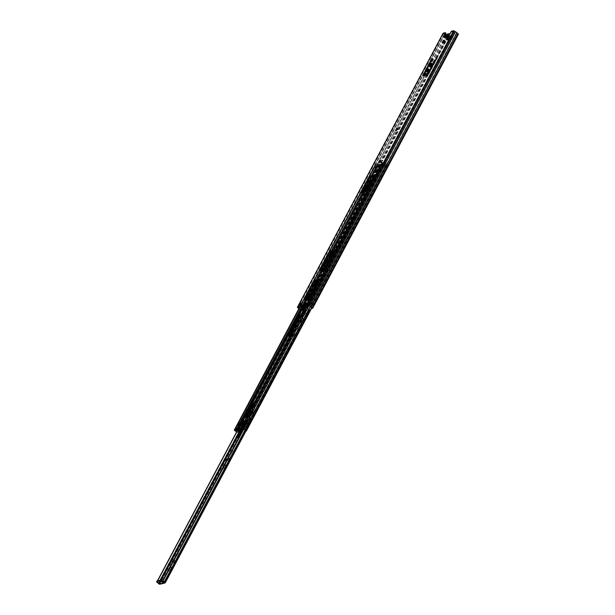<?xml version="1.0" encoding="UTF-8"?>
<svg xmlns="http://www.w3.org/2000/svg" width="615" height="615" viewBox="0 0 615 615"><rect width="100%" height="100%" fill="white"/><g stroke="black" fill="none" stroke-linecap="round" stroke-linejoin="round"><path stroke-width="0.46" stroke-dasharray="3.08 2.31" d="M444.361 40.452A1.699 0.569 125.2 0 1 444.453 40.429A1.699 0.569 125.2 0 1 444.683 40.452A1.699 0.569 125.2 0 1 444.338 41.92A1.699 0.569 125.2 0 1 442.946 43.258A1.699 0.569 125.2 0 1 442.715 43.235A1.699 0.569 125.2 0 1 442.615 42.935M397.405 128.627A1.238 0.415 125.2 0 1 397.605 128.535A1.238 0.415 125.2 0 1 397.767 128.558A1.238 0.415 125.2 0 1 397.521 129.619A1.238 0.415 125.2 0 1 396.514 130.595A1.238 0.415 125.2 0 1 396.344 130.572A1.238 0.415 125.2 0 1 396.291 130.203M380.401 160.607A1.238 0.415 125.2 0 1 380.6 160.515A1.238 0.415 125.2 0 1 380.762 160.538A1.238 0.415 125.2 0 1 380.516 161.599A1.238 0.415 125.2 0 1 379.509 162.575A1.238 0.415 125.2 0 1 379.34 162.552A1.238 0.415 125.2 0 1 379.286 162.191M436.719 58.164L437.303 57.779L437.219 58.325L429.055 73.677A1.645 0.553 125.2 0 1 427.571 75.222L423.881 76.076A1.645 0.553 125.2 0 1 423.658 76.052A1.645 0.553 125.2 0 1 423.558 75.76M432.222 59.209L432.806 58.825L432.722 59.371L424.896 74.292M432.038 63.476A1.207 0.407 125.2 0 1 432.245 63.383A1.207 0.407 125.2 0 1 432.407 63.407A1.207 0.407 125.2 0 1 432.268 64.26L431.323 66.043A1.207 0.407 125.2 0 1 430.07 67.158A1.207 0.407 125.2 0 1 430.016 66.781M428.816 69.695A1.699 0.569 125.2 0 1 428.909 69.664A1.699 0.569 125.2 0 1 429.132 69.695A1.699 0.569 125.2 0 1 428.786 71.156A1.699 0.569 125.2 0 1 427.402 72.501A1.699 0.569 125.2 0 1 427.171 72.47A1.699 0.569 125.2 0 1 427.064 72.17M374.535 175.129L375.119 174.745L375.027 175.29L366.863 190.642A1.645 0.553 125.2 0 1 365.379 192.188L361.689 193.041A1.645 0.553 125.2 0 1 361.466 193.018A1.645 0.553 125.2 0 1 361.366 192.718M370.03 176.167L370.614 175.782L370.53 176.328L362.704 191.257M369.846 180.441A1.207 0.407 125.2 0 1 370.053 180.349A1.207 0.407 125.2 0 1 370.215 180.364A1.207 0.407 125.2 0 1 370.076 181.225L369.131 183.009A1.207 0.407 125.2 0 1 367.878 184.123A1.207 0.407 125.2 0 1 367.824 183.747M366.625 186.66A1.699 0.569 125.2 0 1 366.717 186.629A1.699 0.569 125.2 0 1 366.94 186.66A1.699 0.569 125.2 0 1 366.594 188.121A1.699 0.569 125.2 0 1 365.21 189.466A1.699 0.569 125.2 0 1 364.979 189.435A1.699 0.569 125.2 0 1 364.872 189.136M330.293 250.92L330.87 250.536L330.785 251.081L321.507 268.74M334.791 249.875L335.375 249.49L335.283 250.036L325.666 268.132A1.645 0.553 125.2 0 1 324.174 269.678L320.484 270.531A1.645 0.553 125.2 0 1 320.269 270.5A1.645 0.553 125.2 0 1 320.161 270.208M331.731 252.127A1.207 0.407 125.2 0 1 331.939 252.035A1.207 0.407 125.2 0 1 332.1 252.05A1.207 0.407 125.2 0 1 331.962 252.911L331.016 254.695A1.207 0.407 125.2 0 1 329.763 255.809A1.207 0.407 125.2 0 1 329.709 255.433M325.043 264.681A1.153 0.384 125.2 0 1 325.274 264.573A1.153 0.384 125.2 0 1 325.427 264.596A1.153 0.384 125.2 0 1 325.189 265.588A1.153 0.384 125.2 0 1 324.251 266.495A1.153 0.384 125.2 0 1 324.097 266.48A1.153 0.384 125.2 0 1 324.051 266.087M327.757 259.761A1.699 0.569 125.2 0 1 327.849 259.73A1.699 0.569 125.2 0 1 328.072 259.761A1.699 0.569 125.2 0 1 327.726 261.221A1.699 0.569 125.2 0 1 326.342 262.567A1.699 0.569 125.2 0 1 326.111 262.536A1.699 0.569 125.2 0 1 326.004 262.236M314.742 280.156L315.326 279.771L315.234 280.317L305.955 297.983M319.239 279.118L319.823 278.733L319.739 279.279L310.114 297.376A1.645 0.553 125.2 0 1 308.63 298.921L304.94 299.774A1.645 0.553 125.2 0 1 304.717 299.743A1.645 0.553 125.2 0 1 304.617 299.451M316.179 281.37A1.207 0.407 125.2 0 1 316.394 281.278A1.207 0.407 125.2 0 1 316.556 281.293A1.207 0.407 125.2 0 1 316.41 282.154L315.464 283.93A1.207 0.407 125.2 0 1 314.211 285.045A1.207 0.407 125.2 0 1 314.157 284.676M309.499 293.924A1.153 0.384 125.2 0 1 309.722 293.816A1.153 0.384 125.2 0 1 309.875 293.832A1.153 0.384 125.2 0 1 309.645 294.823A1.153 0.384 125.2 0 1 308.699 295.738A1.153 0.384 125.2 0 1 308.546 295.715A1.153 0.384 125.2 0 1 308.507 295.331M312.212 289.004A1.699 0.569 125.2 0 1 312.297 288.973A1.699 0.569 125.2 0 1 312.528 289.004A1.699 0.569 125.2 0 1 312.182 290.464A1.699 0.569 125.2 0 1 310.79 291.802A1.699 0.569 125.2 0 1 310.567 291.779A1.699 0.569 125.2 0 1 310.46 291.479M305.086 302.242A1.238 0.415 125.2 0 1 305.286 302.157A1.238 0.415 125.2 0 1 305.455 302.173A1.238 0.415 125.2 0 1 305.201 303.241A1.238 0.415 125.2 0 1 304.194 304.21A1.238 0.415 125.2 0 1 304.033 304.194A1.238 0.415 125.2 0 1 303.971 303.825M450.964 31.749L451.387 32.049L448.712 36.239L444.484 36.9L444.33 36.331L444.484 36.9L443.807 37.369L444.584 35.516M451.387 32.049L453.985 31.05L455.484 31.949A1.322 0.438 28 0 1 456.53 32.695L457.952 33.879L457.437 34.025L311.936 307.685L387.704 165.143A1.868 0.623 -152 0 0 386.374 163.805L385.144 165.658L384.69 164.674L383.891 164.774L383.468 165.573A1.292 0.431 -152 0 0 383.606 165.735A1.292 0.431 -152 0 0 384.429 166.319A1.292 0.431 -152 0 0 384.721 166.45L385.151 165.666M445.029 34.671A1.322 0.438 28 0 1 444.791 34.425L443.584 33.464L445.721 32.956M308.984 301.781L309.699 301.619L308.715 303.464L307.554 303.733L307.792 303.287M300.796 303.672L301.458 303.518L300.474 305.371L299.313 305.64L300.574 303.725M448.696 35.924L448.481 35.37L448.696 35.924M428.324 73.569L448.212 36.154L448.635 36.454L302.88 310.59L300.074 309.299A1.322 0.438 28 0 1 299.028 308.561L298.944 308.469M427.863 74.438L302.457 310.291M448.635 36.454L445.837 35.37A1.868 0.623 28 0 1 444.353 34.325L443.1 33.318M448.212 36.154L445.837 35.163A1.322 0.438 28 0 1 445.214 34.801M312.551 308.353L458.313 34.217L457.437 34.025M457.86 34.325L312.105 308.453M302.88 310.59L300.074 309.499A1.868 0.623 28 0 1 298.821 308.692M446.375 37.538L448.558 38.953L451.748 38.176L448.881 35.878L449.119 35.424L444.553 36.239L444.676 36.777L448.881 35.878L448.666 35.286L451.987 37.715L448.796 38.491L445.175 36.339L444.929 36.792L446.375 37.538L446.621 37.085M444.676 36.777L448.789 35.824M308.715 303.464L309.714 301.65L310.098 301.919L309.114 303.772A2.744 0.915 -152 0 0 309.576 304.071L310.56 302.226L311.667 302.888L310.398 302.342A3.29 1.092 28 0 1 309.845 301.98L309.207 301.442M307.131 303.433L307.554 303.733M308.292 303.172L308.861 303.825A3.29 1.092 -152 0 0 309.414 304.194L310.521 304.856L309.576 304.071M300.72 303.825L300.996 304.025A3.29 1.092 28 0 1 301.488 304.402L302.342 305.125L301.358 306.97L300.504 306.255A3.29 1.092 -152 0 0 300.012 305.87L298.89 305.34M300.051 305.071L300.474 305.371M301.035 303.226L301.458 303.518M309.714 301.65L308.707 303.472M309.114 303.772L308.73 303.503M310.56 302.226A2.744 0.915 28 0 1 310.098 301.919M311.505 303.003L310.521 304.856M311.667 302.888L310.683 304.733M300.297 303.787L300.743 304.079A2.744 0.915 28 0 1 301.158 304.394L302.011 305.117L301.027 306.97L300.174 306.247A2.744 0.915 -152 0 0 299.759 305.932L299.313 305.64M451.525 36.808L452.225 36.362C452.694 37.161 452.14 38.199 450.572 39.468L447.843 40.098C447.282 39.322 447.835 38.284 449.496 36.992L451.525 36.808L448.12 34.232A2.137 0.723 125.2 0 1 448.927 33.717M445.345 36.208L446.682 36.616L449.065 38.753L447.958 39.006L449.427 38.069L446.536 35.778M449.065 38.753A1.753 0.592 -54.8 0 0 448.919 39.498A1.753 0.592 -54.8 0 0 449.257 39.691A1.753 0.592 -54.8 0 0 450.634 38.391L451.748 38.13L452.11 37.446L451.003 37.707A1.753 0.592 -54.8 0 0 450.857 36.762A1.753 0.592 -54.8 0 0 449.427 38.069M450.218 39.26L446.552 37.023L449.834 39.314A2.137 0.723 -54.8 0 0 449.949 39.514A2.137 0.723 -54.8 0 0 450.241 39.544A2.137 0.723 -54.8 0 0 451.987 37.861A2.137 0.723 -54.8 0 0 452.417 36.016A2.137 0.723 -54.8 0 0 452.133 35.985A2.137 0.723 -54.8 0 0 451.325 36.5L447.881 34.225M447.459 35.124L447.643 35.793L451.003 37.707M447.043 35.931L447.643 35.793M452.11 37.446L448.481 34.886M450.634 38.391L447.282 36.477L447.097 35.808M448.12 35.57L451.748 38.13M446.682 36.616L447.282 36.477M447.997 34.302L451.172 36.531A2.137 0.723 125.2 0 0 451.056 36.331L451.21 36.877M447.958 39.006L444.322 36.446M445.168 36.101L448.32 38.322M449.012 37.315L449.611 37.177M449.242 37.861L448.643 37.999M445.16 36.954L448.85 39.575M448.543 39.652L445.175 37.069M445.229 37.331L445.252 37.354A2.137 0.723 125.2 0 0 445.368 37.553A2.137 0.723 125.2 0 0 446.459 37.077L446.275 36.815M450.157 37.123L446.475 34.571L449.965 36.815A2.137 0.723 125.2 0 1 450.772 36.3A2.137 0.723 125.2 0 1 451.056 36.331L447.966 34.148M252.588 414.041L253.711 412.227L252.588 414.041M253.057 411.85L251.935 413.664L253.057 411.85M303.287 318.685A1.238 0.415 125.2 0 1 303.456 318.708A1.238 0.415 125.2 0 1 303.31 319.585L302.119 321.822A1.238 0.415 125.2 0 1 300.843 322.96A1.238 0.415 125.2 0 1 300.989 322.083L302.173 319.846A1.238 0.415 125.2 0 1 303.287 318.685M302.803 319.223A1.238 0.415 -54.8 0 0 302.949 318.347A1.238 0.415 -54.8 0 0 302.788 318.324A1.238 0.415 -54.8 0 0 301.673 319.485L300.481 321.73A1.238 0.415 -54.8 0 0 300.335 322.606A1.238 0.415 -54.8 0 0 301.619 321.461L302.803 319.223L303.31 319.585M293.832 336.482A1.238 0.415 125.2 0 1 293.663 336.459A1.238 0.415 125.2 0 1 293.916 335.398A1.238 0.415 125.2 0 1 294.923 334.422A1.238 0.415 125.2 0 1 295.085 334.445A1.238 0.415 125.2 0 1 294.839 335.506A1.238 0.415 125.2 0 1 293.832 336.482M294.416 334.068A1.238 0.415 -54.8 0 0 293.409 335.044A1.238 0.415 -54.8 0 0 293.155 336.105A1.238 0.415 -54.8 0 0 293.324 336.121A1.238 0.415 -54.8 0 0 294.331 335.152A1.238 0.415 -54.8 0 0 294.577 334.083A1.238 0.415 -54.8 0 0 294.416 334.068M231.64 453.447A1.238 0.415 125.2 0 1 231.471 453.424A1.238 0.415 125.2 0 1 231.724 452.363A1.238 0.415 125.2 0 1 232.731 451.387A1.238 0.415 125.2 0 1 232.893 451.41A1.238 0.415 125.2 0 1 232.647 452.471A1.238 0.415 125.2 0 1 231.64 453.447M232.224 451.033A1.238 0.415 -54.8 0 0 231.217 452.002A1.238 0.415 -54.8 0 0 230.963 453.071A1.238 0.415 -54.8 0 0 231.132 453.086A1.238 0.415 -54.8 0 0 232.139 452.117A1.238 0.415 -54.8 0 0 232.393 451.049A1.238 0.415 -54.8 0 0 232.224 451.033M225.551 464.886A1.238 0.415 125.2 0 1 225.72 464.909A1.238 0.415 125.2 0 1 225.574 465.786L224.383 468.023A1.238 0.415 125.2 0 1 223.107 469.168A1.238 0.415 125.2 0 1 223.245 468.292L224.437 466.047A1.238 0.415 125.2 0 1 225.551 464.886M225.067 465.432A1.238 0.415 -54.8 0 0 225.213 464.556A1.238 0.415 -54.8 0 0 225.044 464.533A1.238 0.415 -54.8 0 0 223.929 465.693L222.738 467.93A1.238 0.415 -54.8 0 0 222.599 468.807A1.238 0.415 -54.8 0 0 223.875 467.669L225.067 465.432L225.574 465.786M177.22 555.791A1.238 0.415 125.2 0 1 177.059 555.768A1.238 0.415 125.2 0 1 177.304 554.707A1.238 0.415 125.2 0 1 178.312 553.731A1.238 0.415 125.2 0 1 178.481 553.754A1.238 0.415 125.2 0 1 178.227 554.815A1.238 0.415 125.2 0 1 177.22 555.791M177.804 553.377A1.238 0.415 -54.8 0 0 176.797 554.346A1.238 0.415 -54.8 0 0 176.551 555.414A1.238 0.415 -54.8 0 0 176.713 555.43A1.238 0.415 -54.8 0 0 177.72 554.461A1.238 0.415 -54.8 0 0 177.973 553.392A1.238 0.415 -54.8 0 0 177.804 553.377M171.139 567.23A1.238 0.415 125.2 0 1 171.301 567.253A1.238 0.415 125.2 0 1 171.155 568.129L169.971 570.366A1.238 0.415 125.2 0 1 168.687 571.512A1.238 0.415 125.2 0 1 168.833 570.628L170.017 568.391A1.238 0.415 125.2 0 1 171.139 567.23M170.655 567.776A1.238 0.415 -54.8 0 0 170.793 566.892A1.238 0.415 -54.8 0 0 170.632 566.876A1.238 0.415 -54.8 0 0 169.517 568.037L168.326 570.274A1.238 0.415 -54.8 0 0 168.179 571.151A1.238 0.415 -54.8 0 0 169.463 570.013L170.655 567.776L171.155 568.129M298.19 327.257L299.428 326.972A1.238 0.415 125.2 0 1 299.59 326.988A1.238 0.415 125.2 0 1 299.344 328.056A1.238 0.415 125.2 0 1 298.337 329.025L297.099 329.317A1.238 0.415 125.2 0 1 296.93 329.294A1.238 0.415 125.2 0 1 297.183 328.233A1.238 0.415 125.2 0 1 298.19 327.257L297.683 326.903A1.238 0.415 -54.8 0 0 296.676 327.872A1.238 0.415 -54.8 0 0 296.422 328.94A1.238 0.415 -54.8 0 0 296.591 328.956L297.829 328.671A1.238 0.415 -54.8 0 0 298.836 327.695A1.238 0.415 -54.8 0 0 299.09 326.634A1.238 0.415 -54.8 0 0 298.921 326.611L297.683 326.903M228.227 458.844L229.464 458.559A1.238 0.415 125.2 0 1 229.626 458.575A1.238 0.415 125.2 0 1 229.38 459.636A1.238 0.415 125.2 0 1 228.373 460.612L227.135 460.896A1.238 0.415 125.2 0 1 226.966 460.881A1.238 0.415 125.2 0 1 227.219 459.812A1.238 0.415 125.2 0 1 228.227 458.844L227.719 458.483A1.238 0.415 -54.8 0 0 227.596 458.529M173.807 561.188L175.044 560.895A1.238 0.415 125.2 0 1 175.214 560.918A1.238 0.415 125.2 0 1 174.96 561.979A1.238 0.415 125.2 0 1 173.953 562.956L172.715 563.24A1.238 0.415 125.2 0 1 172.546 563.225A1.238 0.415 125.2 0 1 172.8 562.156A1.238 0.415 125.2 0 1 173.807 561.188L173.299 560.826A1.238 0.415 -54.8 0 0 173.184 560.872M305.839 311.159L305.332 310.806L305.839 311.159L304.809 311.405L303.218 310.629L158.332 583.12L160.231 583.82L159.277 584.142L159.569 583.597L164.305 582.497L159.669 583.574L160.169 583.927L164.928 582.828M305.847 311.359L304.517 314.057L307.277 313.435L309.145 310.398L308.392 310.291L308.899 310.652M243.379 428.947L307.569 308.13L308.069 308.253A1.322 0.438 -152 0 0 309.291 309.191L310.275 310.098L309.145 310.398M226.528 460.543A1.238 0.415 -54.8 0 0 226.628 460.543L227.865 460.251A1.238 0.415 -54.8 0 0 228.872 459.282A1.238 0.415 -54.8 0 0 229.126 458.221A1.238 0.415 -54.8 0 0 228.957 458.198L227.719 458.483M172.108 562.886A1.238 0.415 -54.8 0 0 172.208 562.886L173.445 562.594A1.238 0.415 -54.8 0 0 174.452 561.626A1.238 0.415 -54.8 0 0 174.706 560.565A1.238 0.415 -54.8 0 0 174.537 560.542L173.299 560.826M305.348 310.998L304.041 313.512L304.548 313.873M305.332 310.806L303.649 310.644L239.089 432.061A1.637 0.546 28 0 1 237.659 431.392A1.637 0.546 28 0 1 237.136 430.938M161.022 580.514L159.669 583.574M307.585 308.2A1.983 0.661 -152 0 0 309.161 309.376L309.691 309.791L308.638 310.045M307.515 313.189L307.016 312.827L308.392 310.291M307.016 312.827L307.277 313.435M304.556 314.065L304.048 313.704L306.77 313.081M247.799 421.952L244.14 428.832L243.309 428.34L246.961 421.46L247.799 421.952A1.637 0.546 28 0 1 249.283 422.605A1.637 0.546 28 0 1 250.067 423.489L249.652 423.535A1.876 0.623 28 0 1 248.291 422.843A1.876 0.623 28 0 1 247.514 422.036L246.146 421.821L246.969 422.989L243.34 423.85L239.235 430.623L240.849 431.761L244.739 424.834L244.132 424.973L241.372 423.028L237.721 429.908L301.804 309.699A1.322 0.438 28 0 1 303.187 310.606L303.218 310.629M301.719 309.529L301.934 309.499A1.983 0.661 28 0 1 303.649 310.644M308.069 308.253L243.74 429.239M159.723 583.458L160.231 583.82M159.416 583.535L158.762 583.135A1.983 0.661 28 0 0 157.048 581.99L156.917 582.19A1.322 0.438 28 0 1 158.301 583.089L158.332 583.12M301.804 309.699L156.917 582.19M160.277 580.283L158.762 583.135M309.161 309.376L164.274 581.859M156.879 582.159L157.171 581.613L159.569 583.597M244.332 424.312L243.063 423.52L243.809 423.205L247.076 416.901L243.063 423.412L244.332 424.312L251.512 412.65A2.821 0.953 125.2 0 1 253.826 410.413A2.821 0.953 125.2 0 1 254.195 410.459A2.821 0.953 125.2 0 1 254.018 412.173L247.215 426.687L246.377 427.479L246.423 427.01L250.597 418.223L250.543 417.739L249.859 418.431L239.55 437.165A1.284 0.431 125.2 0 1 238.336 438.341M238.243 438.31A1.284 0.431 125.2 0 1 238.958 436.612L239.842 434.697L238.958 434.067M239.158 433.59L240.042 434.221A1.538 0.515 -54.8 0 0 239.842 434.697M240.042 434.221L245.339 423.981L244.332 424.419M251.812 412.996L252.488 411.896L251.812 412.996M247.076 416.901L247.453 417.17L250.62 412.027A2.821 0.953 125.2 0 1 252.942 409.79A2.821 0.953 125.2 0 1 253.311 409.836A2.821 0.953 125.2 0 1 253.134 411.543L254.018 412.173M245.339 423.981L243.809 423.205M244.455 423.358L239.719 432.506M241.057 432.191L249.659 417.108L245.539 426.387L246.423 427.01M247.215 426.687L246.331 426.064L245.485 426.848L245.539 426.387M246.331 426.064L253.134 411.543M253.073 410.635A2.168 0.73 -54.8 0 0 251.297 412.342A2.168 0.73 -54.8 0 0 250.859 414.21A2.168 0.73 -54.8 0 0 251.143 414.241A2.168 0.73 -54.8 0 0 252.911 412.542A2.168 0.73 -54.8 0 0 253.357 410.666A2.168 0.73 -54.8 0 0 253.073 410.635M244.186 423.474L247.453 417.17M250.72 413.949A2.168 0.73 -54.8 0 0 252.496 412.242A2.168 0.73 -54.8 0 0 252.934 410.374A2.168 0.73 -54.8 0 0 252.65 410.336A2.168 0.73 -54.8 0 0 250.874 412.042A2.168 0.73 -54.8 0 0 250.436 413.91A2.168 0.73 -54.8 0 0 250.72 413.949M251.812 412.988L252.488 411.904L251.812 412.988M251.32 413.926A1.784 0.6 -54.8 0 0 252.773 412.519A1.784 0.6 -54.8 0 0 253.134 410.981A1.784 0.6 -54.8 0 0 252.896 410.951A1.784 0.6 -54.8 0 0 251.443 412.358A1.784 0.6 -54.8 0 0 251.081 413.895A1.784 0.6 -54.8 0 0 251.32 413.926M250.728 413.503A1.784 0.6 -54.8 0 0 252.181 412.104A1.784 0.6 -54.8 0 0 252.542 410.566A1.784 0.6 -54.8 0 0 252.304 410.536A1.784 0.6 -54.8 0 0 250.851 411.942A1.784 0.6 -54.8 0 0 250.489 413.48A1.784 0.6 -54.8 0 0 250.728 413.503M313.619 289.696A3.014 1.015 125.2 0 1 314.042 289.511A3.014 1.015 125.2 0 1 314.45 289.565A3.014 1.015 125.2 0 1 314.242 291.41L305.716 307.446A3.014 1.015 125.2 0 1 303.656 309.76M312.981 290.887A3.014 1.015 125.2 0 1 314.465 289.811A3.014 1.015 125.2 0 1 314.865 289.857A3.014 1.015 125.2 0 1 314.665 291.71L306.139 307.746A3.014 1.015 125.2 0 1 303.18 310.229A3.014 1.015 125.2 0 1 303.026 309.998M371.552 180.656A3.014 1.015 125.2 0 1 371.937 179.449L311.905 292.348A3.014 1.015 125.2 0 1 312.881 291.003M236.575 431.999A1.868 0.623 28 0 0 238.443 432.875L379.832 166.965A1.868 0.623 28 0 1 377.641 165.819L377.541 165.704A1.292 0.431 28 0 0 376.295 164.828L375.634 164.236L377.71 163.728L379.417 164.282L382.676 163.89L379.839 164.574L376.818 170.263A3.014 1.015 125.2 0 1 379.378 167.734A3.014 1.015 125.2 0 1 379.778 167.78A3.014 1.015 125.2 0 1 379.578 169.625L374.696 178.811A3.014 1.015 125.2 0 1 371.729 181.294A3.014 1.015 125.2 0 1 371.545 180.749M353.202 219.224L354.694 216.557L355.77 217.31L354.363 216.549L353.202 219.224L352.457 219.394L354.24 216.188L352.779 218.925L352.034 219.101L353.494 216.357L354.24 216.188M351.911 217.118L350.588 219.909L351.911 220.608L350.45 219.863L351.911 217.118L352.656 216.949L351.196 219.686L350.027 219.563L351.488 216.818L352.234 216.649L350.773 219.394L350.027 219.563M323.505 269.439L311.482 292.048A3.014 1.015 125.2 0 1 313.558 289.726M379.417 164.282L376.395 169.963A3.014 1.015 125.2 0 1 378.955 167.434A3.014 1.015 125.2 0 1 379.355 167.48A3.014 1.015 125.2 0 1 379.155 169.325L374.274 178.511A3.014 1.015 125.2 0 1 371.391 181.041M371.352 181.025A3.014 1.015 125.2 0 1 371.306 181.002A3.014 1.015 125.2 0 1 371.514 179.15L365.318 190.796M245.039 422.59L382.661 163.767L382.276 163.09L244.655 421.921L245.054 422.72L245.669 420.868L243.648 421.337L242.656 422.774M246.008 417.231A3.014 1.015 -54.8 0 0 246.161 417.462A3.014 1.015 -54.8 0 0 246.561 417.516A3.014 1.015 -54.8 0 0 249.121 414.979L254.057 405.7A3.014 1.015 -54.8 0 0 254.256 403.855A3.014 1.015 -54.8 0 0 253.603 403.894M300.412 315.849A3.014 1.015 125.2 0 1 300.666 315.764A3.014 1.015 125.2 0 1 301.073 315.81A3.014 1.015 125.2 0 1 300.866 317.655L292.363 333.653A3.014 1.015 125.2 0 1 289.404 336.136A3.014 1.015 125.2 0 1 289.25 335.905M300.604 315.487A3.014 1.015 125.2 0 1 300.65 315.51A3.014 1.015 125.2 0 1 300.443 317.363L291.94 333.353A3.014 1.015 125.2 0 1 289.88 335.667M311.905 292.348L309.23 297.368M308.722 298.313L304.633 306.016M379.832 166.965L379.563 166.673A1.315 0.438 28 0 1 378.017 165.865L378.002 165.85A1.845 0.615 28 0 0 376.226 164.589L378.202 164.036L240.58 422.859L242.341 423.381L240.742 422.59L240.465 423.12L241.18 422.697M379.839 164.574L378.11 163.79L363.534 191.211M376.818 170.263L371.937 179.449M244.978 422.766L253.634 405.4A3.014 1.015 -54.8 0 0 253.834 403.555A3.014 1.015 -54.8 0 0 253.795 403.532M246.638 416.993A3.014 1.015 -54.8 0 0 248.698 414.679L244.439 422.497L245.062 421.337L245.485 421.636M244.57 422.444L382.192 163.636L381.807 162.937L244.186 421.767L244.57 422.459L379.155 169.325M240.588 422.436L241.872 423.089M376.395 169.963L371.514 179.15M311.482 292.048L308.561 297.529M307.946 298.682L303.964 306.17M245.546 421.244L245.247 420.568L244.662 420.706M245.124 420.944L245.062 421.337M244.439 422.497L244.862 422.797M387.704 165.143L387.219 164.905A1.315 0.438 -152 0 0 386.274 163.959L386.243 163.944A1.845 0.615 -152 0 1 384.467 162.691L382.269 163.075L244.655 421.921M238.213 424.711L241.057 425.595L243.886 424.911L243.486 424.096L244.447 423.666L245.408 421.736L244.662 421.89L382.284 163.067M241.057 425.595L239.181 429.116L241.941 428.478L241.949 427.525L241.226 428.901M242.441 424.88L243.402 424.658L243.017 423.958L241.149 427.479M240.611 425.349L238.928 424.742M239.389 422.713L240.58 422.859M239.812 423.012L239.135 422.974M238.635 425.011L239.558 423.274M382.276 163.09L381.861 162.767L383.868 162.299L307.854 305.271M386.174 163.713A1.292 0.431 -152 0 1 384.929 162.829L383.868 162.299M384.344 164.659L383.845 165.481A1.368 0.454 -152 0 1 385.098 166.365L384.729 166.45A1.868 0.623 28 0 1 384.913 166.542L310.298 306.408M240.957 428.309L241.534 428.171L241.28 427.702M376.695 167.318L376.219 168.218A1.845 0.615 28 0 0 375.396 167.634L375.873 166.734L376.695 167.318L375.627 168.356L375.127 167.695A1.292 0.431 28 0 0 374.835 167.564L375.258 166.773L374.458 167.657A1.368 0.454 28 0 0 375.704 168.533L376.488 167.664L376.319 166.603L375.258 166.773L376.295 164.828M376.472 168.026L377.641 165.819M375.627 168.356L375.95 168.279A1.292 0.431 28 0 1 376.08 168.449A1.868 0.623 -152 0 0 376.18 168.564L375.704 168.533M234.907 430.731L374.458 167.657M377.541 165.704L236.152 431.615M375.396 167.634L375.127 167.695A1.292 0.431 28 0 1 375.95 168.279L376.219 168.218M241.534 427.225L241.949 427.525M387.219 164.905L245.831 430.815M238.443 432.875L238.182 432.583A1.315 0.438 28 0 1 236.675 431.815M379.563 166.673L305.594 305.793M303.418 309.891L238.182 432.583M384.636 165.481L384.16 166.381A1.845 0.615 -152 0 1 383.337 165.796L383.814 164.897L384.882 165.466L384.752 166.242L383.337 165.796M375.873 166.734L374.796 167.772M245.247 420.568L245.669 420.868M245.047 420.937L245.47 421.237M243.448 421.705L244.178 422.244L246.415 421.367L245.593 420.783L243.648 421.337M292.363 333.653L254.057 405.7L253.634 405.4L291.94 333.353M384.752 166.242L384.16 166.381M309.007 305.617L383.845 165.481M383.814 164.897L383.929 165.658M353.494 216.357L353.917 216.657M352.034 219.101L352.457 219.394M352.779 218.925L353.241 219.294M352.234 216.649L352.656 216.949M350.773 219.394L351.196 219.686M351.488 216.818L352.041 217.164M354.694 216.557L353.195 219.232M355.516 217.372L354.063 220.116M355.77 217.31L354.317 220.055M351.911 220.608L353.371 217.871M351.657 220.67L353.118 217.925M242.364 430.761L242.533 430.884A4.413 1.484 -54.8 0 0 243.086 430.223L242.971 429.624M242.533 430.884L242.11 431.238M238.151 431.015L239.419 431.907A4.413 1.484 -54.8 0 0 239.689 432.483M239.419 431.907L238.189 430.731M238.336 429.854L239.596 430.746A4.413 1.484 -54.8 0 0 239.419 431.607L238.174 430.715M239.596 430.746L240.265 429.385M238.674 431.23L239.942 432.122A3.974 1.338 125.2 0 0 239.965 432.145L238.828 431.084M240.035 430.884L241.211 431.715A1.868 0.63 -54.8 0 0 242.141 430.469L241.941 430.515A1.43 0.477 125.2 0 1 240.457 431.83A1.43 0.477 125.2 0 1 240.626 430.815L240.427 430.861A1.868 0.63 -54.8 0 0 240.096 431.976M242.172 430.308L241.311 429.708M241.211 431.715L241.18 431.861A3.974 1.338 125.2 0 0 243.117 429.931L241.849 429.039M239.942 432.122A3.974 1.338 125.2 0 1 239.819 430.7L243.117 429.931M243.133 427.187L242.21 428.678L243.133 427.187M243.279 427.579L241.887 426.595M244.739 424.834L243.34 423.85L242.587 424.012L242.864 423.489L246.377 422.674L245.477 421.529L246.392 421.29L242.733 428.163L241.88 428.363L244.555 424.181L245.539 421.483M241.372 423.028L240.503 423.135L240.926 423.558A1.876 0.623 28 0 1 243.04 425.065L239.074 432.061L243.04 425.157M242.725 425.188A1.637 0.546 28 0 1 241.311 424.519A1.637 0.546 28 0 1 240.603 423.62L239.973 423.074L236.652 429.57M236.237 429.67L239.973 423.074M239.896 422.789L240.742 422.59M242.425 423.281L242.864 423.489M246.961 421.46L246.392 421.29M246.915 422.82L243.317 429.87M239.058 430.162L239.819 430.7M241.826 428.34L242.748 426.841L241.826 428.34M244.132 424.973L240.849 431.761M237.382 430.477A1.876 0.623 28 0 1 239.381 431.945L239.389 432.03M239.197 430.938L238.22 430.262M243.048 428.563L246.761 421.675M244.778 429.816A1.876 0.623 28 0 1 244.632 429.724A1.876 0.623 28 0 1 243.855 428.916L247.514 422.036M244.14 428.832A1.637 0.546 28 0 1 245.623 429.485A1.637 0.546 28 0 1 246.407 430.369L246 430.415A1.876 0.623 28 0 1 245.277 430.108M309.337 309.214L245.108 430.016A1.876 0.623 28 0 1 245.062 429.993L309.291 309.191M245.254 422.213L246.092 423.205L246.377 422.674M246.092 423.205L245.316 423.381L243.609 421.736M244.486 422.805L245.4 421.552L246.223 422.128L245.316 423.381M242.541 423.251L243.363 423.835L243.678 423.235L242.894 422.128M244.163 422.244L243.717 422.713M246.415 421.367L245.4 421.552M242.587 424.012L240.903 423.22M240.465 423.12L239.958 423.235L237.559 428.578L239.412 425.057M236.944 430.492L240.603 423.62M240.926 423.558L237.582 429.854M242.21 428.955L242.579 428.271L238.974 429.109M239.573 429.677L241.372 426.295L244.878 425.488L243.079 428.87L239.573 429.677L238.559 429.201M243.855 428.916L243.102 428.555M242.733 428.163L243.309 428.34M241.28 425.149L241.042 425.603L243.563 425.019L242.74 424.319M238.743 425.519L238.043 425.026M241.372 426.295L239.25 425.403M244.047 424.296L244.878 425.488M243.855 423.689L244.555 424.181M245.07 421.398L245.769 421.89M243.571 421.252L244.401 421.829M239.958 423.235L239.258 422.743M243.079 428.87L242.579 428.271M244.778 422.736L243.563 425.019M246.2 421.775L245.377 421.19L245.593 420.783M244.808 422.205L245.631 422.789M243.356 421.659L244.178 422.244M243.678 423.235L242.856 422.659M245.085 422.144L245.908 422.728M243.402 423.305L242.756 422.843M436.796 58.033L437.219 58.325M432.299 59.071L432.722 59.371M431.845 63.96L432.268 64.26M374.604 174.991L375.027 175.29M370.107 176.036L370.53 176.328M369.653 180.925L370.076 181.225M330.363 250.782L330.785 251.081M334.86 249.744L335.283 250.036M331.539 252.611L331.962 252.911M314.819 280.025L315.234 280.317M319.316 278.979L319.739 279.279M315.987 281.855L316.41 282.154M453.985 31.05L308.23 305.178M443.615 33.448L297.86 307.577M449.565 35.478L449.142 35.178M451.887 31.534L451.464 31.234M447.113 36.031L426.941 73.969M426.326 75.115L301.35 310.16M447.766 36.262L427.825 73.762M427.217 74.907L302.003 310.391M446.113 35.324L425.372 74.33M424.765 75.476L300.351 309.46M445.837 35.163L424.973 74.4M424.35 75.576L300.074 309.299M444.791 34.425L299.028 308.561M444.591 34.248L299.451 307.208M443.699 33.617L298.052 307.531M457.891 33.917L312.189 307.938M457.721 33.571L311.966 307.708M456.53 32.695L310.767 306.824M456.73 32.872L310.967 307M455.484 31.949L309.722 306.086M455.2 31.796L309.445 305.924M454.308 31.165L308.553 305.294M446.859 36.085L301.096 310.221M448.189 36.562L302.426 310.69M445.86 35.386L300.105 309.514M445.837 35.37L300.074 309.499M298.575 308.438L444.338 34.309L298.598 308.453M443.446 33.679L297.683 307.808M315.041 283.638L315.464 283.93M305.678 297.199L306.101 297.499M304.517 299.474L304.94 299.774M308.207 298.621L308.63 298.921M309.691 297.076L310.114 297.376M330.593 254.395L331.016 254.695M321.23 267.956L321.653 268.255M320.061 270.231L320.484 270.531M323.751 269.378L324.174 269.678M325.243 267.832L325.666 268.132M450.81 37.4L451.056 36.946M449.742 36.762L449.98 36.3M451.648 38.238L451.894 37.776M448.558 38.953L448.796 38.491M447.197 38.238L447.443 37.776M309.46 301.711L308.476 303.564M309.845 301.98L308.861 303.825M310.398 302.342L309.414 304.194M299.636 305.609L299.897 305.109M300.366 303.81L299.382 305.663M300.996 304.025L300.012 305.87M300.743 304.079L299.759 305.932M300.504 306.255L301.488 304.402M301.158 304.394L300.174 306.247M368.708 182.709L369.131 183.009M361.266 192.741L361.689 193.041M364.956 191.888L365.379 192.188M366.44 190.343L366.863 190.642M362.427 190.473L362.85 190.765M430.9 65.743L431.323 66.043M423.458 75.783L423.881 76.076M427.148 74.93L427.571 75.222M428.632 73.377L429.055 73.677M424.619 73.508L425.042 73.808M448.627 35.824A2.137 0.723 125.2 0 1 447.028 37.284A2.137 0.723 125.2 0 1 446.744 37.246A2.137 0.723 125.2 0 1 446.628 37.046L450.418 39.583C451.94 38.822 452.609 37.63 452.417 36.016L449.711 34.109M446.59 36.7L449.68 39.345A2.137 0.723 125.2 0 1 448.873 39.86A2.137 0.723 125.2 0 1 448.589 39.829A2.137 0.723 125.2 0 1 448.466 39.629L448.312 39.66A2.137 0.723 125.2 0 1 447.512 40.175A2.137 0.723 125.2 0 1 447.22 40.144A2.137 0.723 125.2 0 1 447.659 38.299A2.137 0.723 125.2 0 1 449.404 36.616A2.137 0.723 125.2 0 1 449.688 36.646A2.137 0.723 125.2 0 1 449.811 36.846L446.605 34.586A2.137 0.723 125.2 0 0 446.567 34.478L446.751 34.54A2.137 0.723 125.2 0 1 447.551 34.025M449.911 39.337L448.589 39.829L445.16 37.215L448.612 39.637L447.22 40.144L444.015 37.876A2.137 0.723 125.2 0 1 444.453 36.039A2.137 0.723 125.2 0 1 446.198 34.348M449.849 37.2L446.59 34.455M444.914 37.085L445.106 37.4A2.137 0.723 125.2 0 1 444.299 37.915A2.137 0.723 125.2 0 1 444.015 37.876L443.884 36.815M310.183 310.16L245.985 430.892M304.809 311.405L159.923 583.889M304.302 311.044L239.666 432.614M164.805 582.282L309.691 309.791L164.805 582.259M307.754 308.138L243.471 429.032M156.84 582.021L157.425 580.906M303.187 310.606L158.301 583.089M303.81 311.044L158.924 583.535M309.929 309.629L245.677 430.469M301.934 309.499L237.859 430.008M157.655 580.86L157.048 581.99M304.11 310.975L239.558 432.391M160.838 580.429L159.224 583.466M309.629 309.706L164.743 582.19M172.208 562.886L172.715 563.24M173.445 562.594L173.953 562.956M174.537 560.542L175.044 560.895M168.326 570.274L168.833 570.628M169.463 570.013L169.971 570.366M169.517 568.037L170.017 568.391M226.628 460.543L227.135 460.896M227.865 460.251L228.373 460.612M228.957 458.198L229.464 458.559M222.738 467.93L223.245 468.292M223.875 467.669L224.383 468.023M223.929 465.693L224.437 466.047M296.591 328.956L297.099 329.317M297.829 328.671L298.337 329.025M298.921 326.611L299.428 326.972M300.481 321.73L300.989 322.083M301.619 321.461L302.119 321.822M301.673 319.485L302.173 319.846M251.512 412.65L250.62 412.027M238.674 435.02L239.558 435.643M238.074 435.989L238.958 436.612M239.55 437.165L239.12 436.865M248.975 417.808L249.859 418.431M249.705 417.593L250.597 418.223M252.542 413.372L253.096 412.465L252.542 413.372M252.45 412.996L252.688 412.542L252.45 412.996M252.296 413.826L253.411 412.019L252.296 413.826M314.096 291.702L314.519 292.002M374.696 178.811L314.665 291.71M364.71 191.949L324.12 268.286M374.274 178.511L314.242 291.41M382.599 163.936L379.578 169.625M306.139 307.746L300.866 317.655M300.297 317.655L300.72 317.955M379.009 169.625L379.432 169.924M303.38 308.384L298.106 318.293M305.716 307.446L300.443 317.363M289.604 334.291L251.297 406.338M246.361 415.617L242.218 423.404M365.233 190.819L241.818 423.335M364.626 191.965L324.036 268.309M323.421 269.455L308.484 297.545M307.877 298.698L303.895 306.185M241.61 427.61L243.486 424.112M384.29 162.598L242.902 428.509M245.37 421.729L244.947 421.429M243.778 423.62L244.201 423.92M243.871 424.788L242.003 428.301M238.643 425.203L238.22 424.911M243.817 424.957L241.941 428.478M239.35 425.042L237.475 428.563M376.126 164.489L234.738 430.392M378.133 164.021L240.511 422.851M240.657 425.526L238.781 429.047M381.861 162.767L305.847 305.732M384.929 162.829L383.891 164.774M386.374 163.805L385.205 166.004M384.913 166.542L310.475 306.547M243.402 424.634L241.526 428.178M377.71 163.728L363.035 191.327M362.427 192.472L321.837 268.817M321.222 269.962L306.285 298.06M305.678 299.205L301.696 306.693M375.704 164.19L299.69 307.154M376.18 168.564L236.252 431.73M362.919 192.357L322.329 268.701M321.722 269.847L306.785 297.944M306.17 299.09L302.196 306.578M378.017 165.865L237.106 430.892M386.274 163.959L244.885 429.87M386.243 163.944L244.855 429.854M384.467 162.691L243.079 428.594M378.002 165.85L237.083 430.869M376.226 164.589L234.915 430.354M244.447 423.666L244.024 423.366M244.954 421.629L245.37 421.928M248.867 414.379L249.329 414.656M253.48 405.7L253.949 405.977M374.435 178.212L374.866 178.511M376.226 170.263L376.649 170.563M371.66 178.857L372.083 179.157M354.44 216.611L352.987 219.355M350.834 219.847L352.295 217.11M292.11 333.053L292.532 333.353M305.886 307.146L306.308 307.446M311.313 292.348L311.736 292.648M243.086 430.223L246.907 423.028M239.965 432.145L238.697 431.246M239.158 429.97L240.427 430.861M241.941 430.515L240.673 429.616M240.096 430.438L240.626 430.815M242.141 430.469L241.218 429.816M239.911 430.969L241.18 431.861M242.548 428.678L246.146 421.921M246.146 421.821L242.495 428.693M249.652 423.535L246 430.415M246.407 430.369L250.067 423.489M239.381 431.945L243.04 425.065M237.49 429.854L241.149 422.974M240.534 423.112L236.883 429.993M243.386 428.64L247.046 421.767M244.04 424.496L241.88 428.563M237.967 428.74L239.689 425.503M237.013 429.962L240.573 423.258M301.719 309.483L241.364 423.028M442.3 42.935L442.715 43.235M395.922 130.272L396.344 130.572M378.917 162.26L379.34 162.552M436.888 57.487L437.303 57.779M432.383 58.525L432.806 58.825M431.984 63.107L432.407 63.407M426.749 72.17L427.171 72.47M374.696 174.445L375.119 174.745M370.192 175.49L370.614 175.782M369.792 180.072L370.215 180.364M364.557 189.136L364.979 189.435M330.455 250.236L330.87 250.536M334.952 249.198L335.375 249.49M331.677 251.758L332.1 252.05M323.675 266.18L324.097 266.48M325.689 262.236L326.111 262.536M314.903 279.479L315.326 279.771M319.4 278.434L319.823 278.733M316.133 280.993L316.556 281.293M308.123 295.415L308.546 295.715M310.144 291.479L310.567 291.779M303.61 303.895L304.033 304.194M448.289 35.939L448.712 36.239M443.392 37.069L443.807 37.369M443.584 33.464L297.829 307.6M457.952 33.879L312.189 308.015M305.032 301.873L305.455 302.173M312.105 288.704L312.528 289.004M309.453 293.539L309.875 293.832M313.788 284.753L314.211 285.045M304.294 299.444L304.717 299.743M327.649 259.461L328.072 259.761M325.004 264.296L325.427 264.596M329.34 255.509L329.763 255.809M319.846 270.208L320.269 270.5M448.212 35.393L448.658 35.286M451.748 38.176L451.987 37.715M366.517 186.36L366.94 186.66M367.455 183.824L367.878 184.123M361.043 192.718L361.466 193.018M428.709 69.395L429.132 69.695M429.647 66.858L430.07 67.158M423.235 75.753L423.658 76.052M380.339 160.238L380.762 160.538M397.344 128.258L397.767 128.558M444.261 40.152L444.683 40.452M447.651 35.701L447.643 34.386M446.851 36.831L445.614 37.261M449.488 36.946L450.857 36.762M448.643 38.145L448.919 39.498M449.573 36.962L447.605 35.578M448.681 38.215L446.721 36.831M253.711 412.227L253.203 411.873L252.481 413.872L251.935 413.664L252.442 414.018M302.949 318.347L303.456 318.708M293.155 336.105L293.663 336.459M230.963 453.071L231.471 453.424M225.213 464.556L225.72 464.909M176.551 555.414L177.059 555.768M170.793 566.892L171.301 567.253M310.275 310.098L246.031 430.915M159.623 583.612L164.374 582.513M172.046 562.863L172.546 563.225M174.706 560.565L175.214 560.918M168.179 571.151L168.687 571.512M177.973 553.392L178.481 553.754M226.458 460.52L226.966 460.881M229.126 458.221L229.626 458.575M222.599 468.807L223.107 469.168M232.393 451.049L232.893 451.41M294.577 334.083L295.085 334.445M296.422 328.94L296.93 329.294M299.09 326.634L299.59 326.988M300.335 322.606L300.843 322.96M304.517 314.057L304.01 313.704M305.878 311.167L305.371 310.813M307.569 308.13L243.348 428.916M157.394 580.914L156.833 581.975M252.188 413.311L251.72 412.98L252.188 413.303M252.957 412.219L252.488 411.896L252.95 412.227M250.643 417.746L249.759 417.124M246.377 427.479L245.485 426.848M254.195 410.459L253.311 409.836M244.301 424.419L243.04 423.527M253.357 410.666L252.934 410.374M250.859 414.21L250.436 413.91M253.096 412.465L252.527 413.457L253.096 412.465M253.134 410.981L252.542 410.566M251.081 413.895L250.489 413.48M314.45 289.565L314.865 289.857M382.676 163.89L245.054 422.72M300.65 315.51L301.073 315.81M379.355 167.48L379.778 167.78M243.886 424.911L242.018 428.432M381.784 162.814L305.786 305.747M375.634 164.236L299.636 307.169M376.119 164.497L234.73 430.408M238.605 425.203L238.182 424.904M245.408 421.736L244.985 421.436M254.256 403.855L253.834 403.555M246.161 417.462L245.739 417.162M385.198 165.773L384.69 164.674M384.06 164.881L384.882 165.466M371.306 181.002L371.729 181.294M352.71 218.971L354.163 216.234M288.981 335.836L289.404 336.136M302.757 309.937L303.18 310.229M246.969 422.989L243.317 429.862M241.703 428.324L242.21 428.678M242.748 426.841L243.256 427.202M245.477 421.529L245.193 422.051M240.188 430.331L240.65 430.661M239.881 430.977L241.149 431.868M242.464 428.716L246.115 421.836M250.059 423.535L246.4 430.408M243.978 424.335L241.818 428.401M239.827 422.828L236.175 429.708M236.852 430.016L240.503 423.135M245.454 421.198L246.277 421.782"/><path stroke-width="0.92" d="M442.615 42.935A1.699 0.569 125.2 0 1 443.231 41.513A1.699 0.569 125.2 0 1 444.361 40.452M442.523 42.958A1.699 0.569 125.2 0 1 442.3 42.935A1.699 0.569 125.2 0 1 442.639 41.466A1.699 0.569 125.2 0 1 444.03 40.129A1.699 0.569 125.2 0 1 444.261 40.152A1.699 0.569 125.2 0 1 443.915 41.62A1.699 0.569 125.2 0 1 442.523 42.958M396.291 130.203A1.238 0.415 125.2 0 1 397.405 128.627M396.091 130.295A1.238 0.415 125.2 0 1 395.922 130.272A1.238 0.415 125.2 0 1 396.175 129.212A1.238 0.415 125.2 0 1 397.182 128.235A1.238 0.415 125.2 0 1 397.344 128.258A1.238 0.415 125.2 0 1 397.098 129.319A1.238 0.415 125.2 0 1 396.091 130.295M379.286 162.191A1.238 0.415 125.2 0 1 380.401 160.607M379.086 162.275A1.238 0.415 125.2 0 1 378.917 162.26A1.238 0.415 125.2 0 1 379.171 161.192A1.238 0.415 125.2 0 1 380.178 160.223A1.238 0.415 125.2 0 1 380.339 160.238A1.238 0.415 125.2 0 1 380.093 161.307A1.238 0.415 125.2 0 1 379.086 162.275M436.781 57.472L428.632 73.377A1.645 0.553 125.2 0 1 427.148 74.93L423.458 75.783A1.645 0.553 125.2 0 1 423.235 75.753A1.645 0.553 125.2 0 1 423.428 74.584L431.592 59.232L432.284 58.51L432.299 59.071L424.619 73.508L424.634 74.108L427.671 73.4L436.781 57.472M431.822 63.084A1.207 0.407 125.2 0 1 431.984 63.107A1.207 0.407 125.2 0 1 431.845 63.96L430.9 65.743A1.207 0.407 125.2 0 1 429.647 66.858A1.207 0.407 125.2 0 1 429.785 66.005L430.731 64.221A1.207 0.407 125.2 0 1 431.822 63.084M427.064 72.17A1.699 0.569 125.2 0 1 427.686 70.756A1.699 0.569 125.2 0 1 428.816 69.695M426.979 72.201A1.699 0.569 125.2 0 1 426.749 72.17A1.699 0.569 125.2 0 1 427.094 70.71A1.699 0.569 125.2 0 1 428.486 69.372A1.699 0.569 125.2 0 1 428.709 69.395A1.699 0.569 125.2 0 1 428.363 70.863A1.699 0.569 125.2 0 1 426.979 72.201M374.589 174.437L366.44 190.343A1.645 0.553 125.2 0 1 364.956 191.888L361.266 192.741A1.645 0.553 125.2 0 1 361.043 192.718A1.645 0.553 125.2 0 1 361.236 191.549L369.4 176.197L370.092 175.475L370.107 176.036L362.427 190.473L362.443 191.065L365.479 190.366L374.589 174.437M369.63 180.049A1.207 0.407 125.2 0 1 369.792 180.072A1.207 0.407 125.2 0 1 369.653 180.925L368.708 182.709A1.207 0.407 125.2 0 1 367.455 183.824A1.207 0.407 125.2 0 1 367.593 182.963L368.539 181.187A1.207 0.407 125.2 0 1 369.63 180.049M364.872 189.136A1.699 0.569 125.2 0 1 365.495 187.713A1.699 0.569 125.2 0 1 366.625 186.66M364.787 189.166A1.699 0.569 125.2 0 1 364.557 189.136A1.699 0.569 125.2 0 1 364.903 187.675A1.699 0.569 125.2 0 1 366.294 186.33A1.699 0.569 125.2 0 1 366.517 186.36A1.699 0.569 125.2 0 1 366.179 187.821A1.699 0.569 125.2 0 1 364.787 189.166M330.347 250.22L321.245 268.555L324.274 267.856L325.02 267.079L334.153 249.905L334.844 249.183L334.86 249.744L325.243 267.832A1.645 0.553 125.2 0 1 323.751 269.378L320.061 270.231A1.645 0.553 125.2 0 1 319.846 270.208A1.645 0.553 125.2 0 1 320.038 269.039L330.347 250.22M331.516 251.735A1.207 0.407 125.2 0 1 331.677 251.758A1.207 0.407 125.2 0 1 331.539 252.611L330.593 254.395A1.207 0.407 125.2 0 1 329.34 255.509A1.207 0.407 125.2 0 1 329.479 254.648L330.424 252.873A1.207 0.407 125.2 0 1 331.516 251.735M324.051 266.087A1.153 0.384 125.2 0 1 325.043 264.681M323.828 266.195A1.153 0.384 125.2 0 1 323.675 266.18A1.153 0.384 125.2 0 1 323.905 265.188A1.153 0.384 125.2 0 1 324.851 264.281A1.153 0.384 125.2 0 1 325.004 264.296A1.153 0.384 125.2 0 1 324.766 265.288A1.153 0.384 125.2 0 1 323.828 266.195M326.004 262.236A1.699 0.569 125.2 0 1 326.627 260.822A1.699 0.569 125.2 0 1 327.757 259.761M325.919 262.267A1.699 0.569 125.2 0 1 325.689 262.236A1.699 0.569 125.2 0 1 326.035 260.775A1.699 0.569 125.2 0 1 327.426 259.438A1.699 0.569 125.2 0 1 327.649 259.461A1.699 0.569 125.2 0 1 327.303 260.929A1.699 0.569 125.2 0 1 325.919 262.267M314.803 279.464L305.693 297.798L308.73 297.099L309.468 296.322L318.608 279.149L319.3 278.426L319.316 278.979L309.691 297.076A1.645 0.553 125.2 0 1 308.207 298.621L304.517 299.474A1.645 0.553 125.2 0 1 304.294 299.444A1.645 0.553 125.2 0 1 304.486 298.275L314.803 279.464M315.972 280.978A1.207 0.407 125.2 0 1 316.133 280.993A1.207 0.407 125.2 0 1 315.987 281.855L315.041 283.638A1.207 0.407 125.2 0 1 313.788 284.753A1.207 0.407 125.2 0 1 313.934 283.892L314.88 282.108A1.207 0.407 125.2 0 1 315.972 280.978M308.507 295.331A1.153 0.384 125.2 0 1 309.499 293.924M308.284 295.438A1.153 0.384 125.2 0 1 308.123 295.415A1.153 0.384 125.2 0 1 308.361 294.424A1.153 0.384 125.2 0 1 309.299 293.516A1.153 0.384 125.2 0 1 309.453 293.539A1.153 0.384 125.2 0 1 309.222 294.531A1.153 0.384 125.2 0 1 308.284 295.438M310.46 291.479A1.699 0.569 125.2 0 1 311.075 290.057A1.699 0.569 125.2 0 1 312.212 289.004M310.367 291.51A1.699 0.569 125.2 0 1 310.144 291.479A1.699 0.569 125.2 0 1 310.49 290.019A1.699 0.569 125.2 0 1 311.874 288.673A1.699 0.569 125.2 0 1 312.105 288.704A1.699 0.569 125.2 0 1 311.759 290.165A1.699 0.569 125.2 0 1 310.367 291.51M303.971 303.825A1.238 0.415 125.2 0 1 305.086 302.242M303.772 303.91A1.238 0.415 125.2 0 1 303.61 303.895A1.238 0.415 125.2 0 1 303.856 302.826A1.238 0.415 125.2 0 1 304.871 301.857A1.238 0.415 125.2 0 1 305.032 301.873A1.238 0.415 125.2 0 1 304.779 302.941A1.238 0.415 125.2 0 1 303.772 303.91M423.558 75.76A1.645 0.553 125.2 0 1 423.85 74.884L432.222 59.209M424.896 74.292L428.086 73.7L428.832 72.931L436.719 58.164M430.016 66.781A1.207 0.407 125.2 0 1 430.208 66.297L431.153 64.521A1.207 0.407 125.2 0 1 432.038 63.476M361.366 192.718A1.645 0.553 125.2 0 1 361.658 191.849L370.03 176.167M362.704 191.257L365.902 190.665L366.64 189.889L374.535 175.129M367.824 183.747A1.207 0.407 125.2 0 1 368.016 183.262L368.962 181.479A1.207 0.407 125.2 0 1 369.846 180.441M314.157 284.676A1.207 0.407 125.2 0 1 314.35 284.192L315.303 282.408A1.207 0.407 125.2 0 1 316.179 281.37M305.955 297.983L309.153 297.391L309.891 296.622L319.239 279.118M304.617 299.451A1.645 0.553 125.2 0 1 304.909 298.575L314.742 280.156M329.709 255.433A1.207 0.407 125.2 0 1 329.901 254.948L330.847 253.165A1.207 0.407 125.2 0 1 331.731 252.127M321.507 268.74L324.697 268.155L325.443 267.379L334.791 249.875M320.161 270.208A1.645 0.553 125.2 0 1 320.453 269.332L330.293 250.92M298.944 308.469L297.86 307.577L308.23 305.178L309.722 306.086A1.322 0.438 28 0 1 310.767 306.824L312.105 308.453L312.674 308.269L311.205 306.931A1.868 0.623 28 0 0 309.722 305.886L307.808 304.886L297.437 307.285L298.598 308.453A1.868 0.623 28 0 0 298.821 308.692M445.406 32.733L445.729 33.356L445.298 32.664L443.192 33.148L297.437 307.285M444.584 35.516L445.729 33.356M307.792 303.287L308.984 301.781M299.874 303.495L301.035 303.226L300.051 305.071L298.89 305.34L299.874 303.495L300.796 303.672M308.115 301.588L309.276 301.319L308.292 303.172L307.131 303.433L308.115 301.588L308.538 301.888M458.313 34.217L456.96 32.795A1.868 0.623 28 0 0 455.484 31.749L453.562 30.75L451.464 31.234L448.289 35.939L443.392 37.069L445.306 33.064M428.324 73.569L427.863 74.438M310.475 306.547L244.985 429.716A1.868 0.623 -152 0 1 246.323 431.054L311.682 308.153M447.459 35.124A1.945 0.653 -54.8 0 0 447.643 34.386A1.945 0.653 -54.8 0 0 447.643 34.379L448.596 33.794C449.065 34.594 448.512 35.632 446.944 36.908L446.436 36.654A1.945 0.653 -54.8 0 0 447.097 35.808L448.481 34.886L447.459 35.124L447.643 35.793M447.974 34.171L447.635 34.263A1.945 0.653 125.2 0 0 447.266 34.048A1.945 0.653 125.2 0 0 446.536 34.517L447.835 34.063A2.137 0.723 -54.8 0 0 447.551 34.025M446.436 36.654L446.275 36.815A1.945 0.653 125.2 0 1 445.614 37.261A1.945 0.653 125.2 0 1 445.175 37.069L445.16 36.954A1.945 0.653 125.2 0 1 445.345 36.208L444.322 36.446L444.691 35.762L445.168 36.101M447.043 35.931L444.691 35.762M445.706 35.524A1.945 0.653 125.2 0 1 446.367 34.678L445.867 34.425C444.291 35.701 443.746 36.739 444.215 37.538L445.16 36.954M164.989 582.72L165.389 582.59L164.413 581.682A1.322 0.438 28 0 1 163.183 580.737L162.698 580.683A1.983 0.661 28 0 0 164.274 581.859L164.482 582.359M227.596 458.529A1.238 0.415 -54.8 0 0 226.651 459.559A1.238 0.415 -54.8 0 0 226.458 460.52A1.238 0.415 -54.8 0 0 226.528 460.543M173.184 560.872A1.238 0.415 -54.8 0 0 172.231 561.902A1.238 0.415 -54.8 0 0 172.046 562.863A1.238 0.415 -54.8 0 0 172.108 562.886M243.74 429.239L163.183 580.737M239.089 432.061L160.277 580.283M160.169 583.927L159.277 584.142L156.879 582.159L156.979 581.014L156.564 581.644M164.42 582.474L164.013 583.051L164.928 582.828L164.013 583.051L159.815 580.837L156.694 581.559M164.305 582.497L161.291 580.66L160.999 581.206M159.815 580.837L160.108 580.291L156.979 581.014M160.108 580.291L161.291 580.66M238.336 438.341A1.284 0.431 125.2 0 1 238.243 438.31L237.359 437.688A1.284 0.431 125.2 0 1 238.074 435.989L238.958 434.067A1.538 0.515 125.2 0 1 239.158 433.59L239.719 432.506M239.12 436.865L238.666 436.542A1.284 0.431 125.2 0 1 237.359 437.688M238.666 436.542L241.057 432.191M303.656 309.76A3.014 1.015 125.2 0 1 302.757 309.937A3.014 1.015 125.2 0 1 302.957 308.084L297.683 318.001A3.014 1.015 125.2 0 1 300.243 315.464A3.014 1.015 125.2 0 1 300.604 315.487M303.026 309.998A3.014 1.015 125.2 0 1 303.38 308.384L304.633 306.016M297.683 318.001L298.106 318.293A3.014 1.015 125.2 0 1 300.412 315.849M289.25 335.905A3.014 1.015 125.2 0 1 289.604 334.291L297.937 318.601M253.603 403.894A3.014 1.015 -54.8 0 0 251.297 406.338L250.874 406.038A3.014 1.015 -54.8 0 1 253.795 403.532M309.23 297.368L308.722 298.313M246.008 417.231A3.014 1.015 -54.8 0 1 246.361 415.617L251.297 406.338M242.656 422.774L242.425 423.281M246.361 415.617L245.939 415.317A3.014 1.015 -54.8 0 0 245.739 417.162A3.014 1.015 -54.8 0 0 246.146 417.216A3.014 1.015 -54.8 0 0 246.638 416.993M289.88 335.667A3.014 1.015 125.2 0 1 288.981 335.836A3.014 1.015 125.2 0 1 289.181 333.991L250.705 406.338L251.066 406.646M297.514 318.301L289.181 333.991M241.826 423.059L250.705 406.338M308.561 297.529L307.946 298.682M303.964 306.17L302.957 308.084M242.879 422.167L242.533 421.921L241.872 423.089M242.533 421.921L243.363 421.644L243.563 421.275L243.025 421.406M244.662 420.706L243.225 421.037M241.918 423.082L242.541 423.251L243.34 421.667M244.163 421.644L244.954 421.629L244.024 423.366L243.071 423.789L240.803 428.601L243.079 428.594A1.845 0.615 -152 0 0 244.855 429.854L244.885 429.87A1.315 0.438 -152 0 1 245.831 430.815L246.323 431.054M240.634 425.303L242.441 424.88M240.488 422.62L239.135 422.974L238.182 424.904L238.928 424.742L237.052 428.263L238.758 428.816L240.957 428.309M236.575 431.999A1.868 0.623 28 0 1 236.252 431.73L236.152 431.615A1.292 0.431 28 0 0 234.907 430.731L234.246 430.146L235.999 429.708L236.729 428.34L237.544 428.57L237.09 429.47L237.967 428.74M237.152 428.64L236.421 430.008L234.838 430.5A1.845 0.615 28 0 1 236.614 431.753L236.614 431.753A1.315 0.438 28 0 0 236.675 431.815M239.181 429.116L237.544 428.57M240.803 428.601L242.479 428.209L243.54 428.74A1.292 0.431 -152 0 0 244.785 429.616L244.985 429.716M241.203 427.302L241.28 427.702M235.999 429.708L236.421 430.008M305.594 305.793L303.418 309.891M242.11 431.238L240.896 430.385A4.413 1.484 125.2 0 1 238.42 431.592L239.689 432.483A4.413 1.484 -54.8 0 0 242.01 431.423M238.42 431.592A4.413 1.484 125.2 0 1 238.151 431.015L238.151 430.708A4.413 1.484 125.2 0 1 238.336 429.854L237.528 429.57M241.218 429.816L240.673 429.616A1.43 0.477 125.2 0 1 239.197 430.938A1.43 0.477 125.2 0 1 239.358 429.923L239.158 429.97A1.868 0.63 125.2 0 0 238.828 431.084L238.712 431.246A3.974 1.338 125.2 0 1 238.674 431.23A3.974 1.338 125.2 0 1 238.551 429.8L239.058 430.162M240.88 429.57A1.868 0.63 125.2 0 1 239.95 430.823L239.911 430.969A3.974 1.338 125.2 0 0 241.849 429.039L238.551 429.8M237.136 430.938A1.637 0.546 28 0 1 236.944 430.492L236.391 430.016M237.582 429.854L237.267 430.438A1.876 0.623 28 0 1 237.382 430.477M237.267 430.438L236.852 430.016L237.49 429.854L238.22 430.262M236.652 429.57L237.09 429.47M243.056 429.462L242.464 428.716L243.048 428.563M245.277 430.108A1.876 0.623 28 0 1 245.108 430.016L164.451 581.705M164.413 581.682L245.062 429.993A1.876 0.623 28 0 1 244.778 429.816M242.003 428.716L242.072 428.993A4.413 1.484 125.2 0 1 241.264 429.993L240.896 430.385M238.197 429.885L238.974 429.109M241.264 429.993L242.364 430.761M242.971 429.624L242.072 428.993M242.74 424.319L242.395 424.027L243.855 423.689L245.07 421.398L243.609 421.736L242.395 424.027M241.28 425.149L242.256 423.32L240.726 422.405L239.258 422.743L238.043 425.026L239.512 424.688L241.042 425.603M240.726 422.405L239.512 424.688M453.562 30.75L307.808 304.886M443.892 36.777L443.484 36.485M426.941 73.969L426.326 75.115M427.825 73.762L427.217 74.907M425.372 74.33L424.765 75.476M424.973 74.4L424.35 75.576M299.451 307.208L298.829 308.384M457.975 33.518L312.22 307.646M456.96 32.795L311.205 306.931M456.983 32.81L311.221 306.947M455.484 31.749L309.722 305.886M455.454 31.734L309.699 305.87M454.562 31.104L308.807 305.24M313.934 283.892L314.35 284.192M314.88 282.108L315.303 282.408M318.608 279.149L319.031 279.441M309.468 296.322L309.891 296.622M308.73 297.099L309.153 297.391M305.693 297.798L306.116 298.098M314.104 280.186L314.526 280.486M304.486 298.275L304.909 298.575M329.479 254.648L329.901 254.948M330.424 252.873L330.847 253.165M334.153 249.905L334.575 250.205M325.02 267.079L325.443 267.379M324.274 267.856L324.697 268.155M321.245 268.555L321.668 268.855M329.655 250.943L330.078 251.243M320.038 269.039L320.453 269.332M299.897 305.109L300.62 303.756M367.593 182.963L368.016 183.262M368.539 181.187L368.962 181.479M369.4 176.197L369.823 176.497M361.236 191.549L361.658 191.849M373.897 175.16L374.32 175.452M366.217 189.597L366.64 189.889M365.479 190.366L365.902 190.665M362.443 191.065L362.865 191.365M429.785 66.005L430.208 66.297M430.731 64.221L431.153 64.521M431.592 59.232L432.014 59.532M423.428 74.584L423.85 74.884M436.089 58.194L436.512 58.494M428.409 72.632L428.832 72.931M427.671 73.4L428.086 73.7M424.634 74.108L425.057 74.4M448.927 33.717A2.137 0.723 125.2 0 1 449.211 33.756A2.137 0.723 125.2 0 1 448.627 35.824M449.711 34.109L448.742 33.679L447.889 34.248M245.985 430.892L165.389 582.482M239.666 432.614L161.022 580.514M243.471 429.032L162.867 580.629M157.425 580.906L237.721 429.908M245.677 430.469L165.043 582.121M237.859 430.008L157.655 580.86M239.558 432.391L160.838 580.429M162.744 580.598L243.379 428.947M164.013 583.051L159.277 584.142M365.318 190.796L364.71 191.949M324.12 268.286L323.505 269.439M365.233 190.819L364.626 191.965M324.036 268.309L323.421 269.455M308.484 297.545L307.877 298.698M303.895 306.185L241.764 423.028M307.854 305.271L242.479 428.209M305.847 305.732L244.24 421.59M309.007 305.617L243.54 428.74M310.298 306.408L244.785 429.616M239.327 424.811L237.452 428.332M363.035 191.327L362.427 192.472M321.837 268.817L321.222 269.962M306.285 298.06L305.678 299.205M301.696 306.693L240.088 422.551M299.69 307.154L234.323 430.1M363.534 191.211L362.919 192.357M322.329 268.701L321.722 269.847M306.785 297.944L306.17 299.09M302.196 306.578L240.588 422.436M240.55 425.311L238.697 428.809M240.611 425.349L238.758 428.816M237.106 430.892L236.629 431.776L237.083 430.869M289.327 333.691L289.75 333.991M303.103 307.792L303.526 308.092M239.358 429.923L240.096 430.438M443.1 33.21L297.345 307.339M458.436 34.14L312.674 308.269M305.586 297.783L306.009 298.083M321.13 268.547L321.553 268.84M445.368 32.672L445.79 32.972M444.553 36.239L448.212 35.393M308.238 303.18L309.207 301.365M362.335 191.057L362.758 191.357M424.527 74.092L424.95 74.392M446.59 34.455L445.329 34.694L443.884 36.815M246.031 430.915L165.389 582.59M159.769 584.25L164.52 583.151M243.348 428.916L162.683 580.621M237.697 429.893L157.394 580.914M242.971 423.889L241.126 427.356M305.786 305.747L244.186 421.606M299.636 307.169L234.246 430.146M239.389 429.77L240.188 430.331M240.903 429.416L241.311 429.708"/></g></svg>

